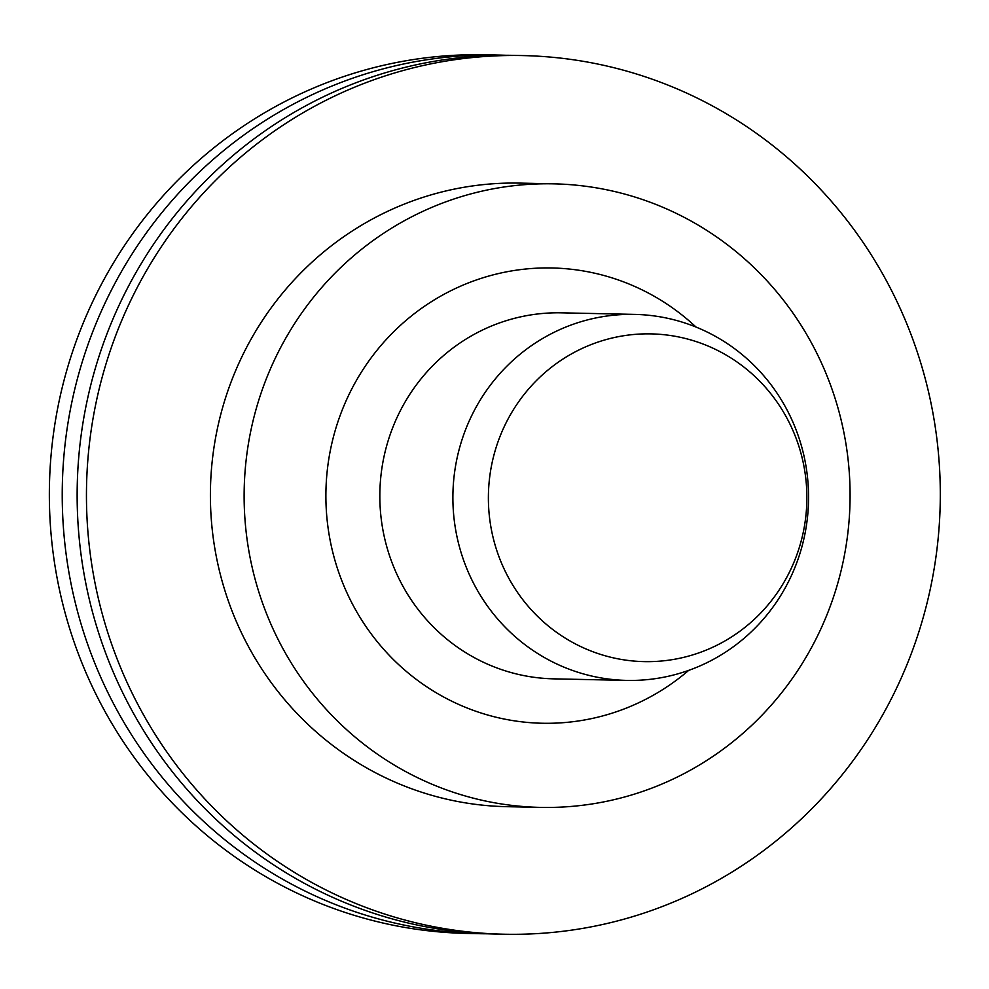 <?xml version="1.0" encoding="UTF-8"?>
<svg xmlns="http://www.w3.org/2000/svg" width="989" height="989" viewBox="0 0 989 989"><rect width="100%" height="100%" fill="white"/><g stroke="black" fill="none" stroke-linecap="round" stroke-linejoin="round"><path stroke-width="1.48" d="M505.985 55.285A439.425 426.927 91.2 0 0 498.53 55.063L485.648 54.778A439.425 426.927 91.2 0 0 49.45 485.006A439.425 426.927 91.2 0 0 466.907 933.431L479.789 933.703A439.425 426.927 91.2 0 0 487.243 933.789M498.53 55.063A439.425 426.927 91.2 0 0 62.332 485.278A439.425 426.927 91.2 0 0 479.789 933.703M522.748 55.569L513.439 55.372A439.425 426.927 91.2 0 0 77.241 485.599A439.425 426.927 91.2 0 0 494.698 934.024L504.007 934.222A439.425 426.927 91.2 0 0 939.55 520.474A439.425 426.927 91.2 0 0 554.73 57.498A439.425 426.927 91.2 0 0 522.748 55.569A439.425 426.927 91.2 0 0 86.55 485.797A439.425 426.927 91.2 0 0 504.007 934.222M553.753 183.843L520.029 183.113A311.844 302.98 91.2 0 0 210.472 488.43A311.844 302.98 91.2 0 0 506.727 806.678L540.451 807.395A311.844 302.98 91.2 0 0 849.551 513.773A311.844 302.98 91.2 0 0 576.439 185.203A311.844 302.98 91.2 0 0 553.753 183.843A311.844 302.98 91.2 0 0 244.196 489.159A311.844 302.98 91.2 0 0 540.451 807.395M696.021 327.062A227.693 221.215 91.2 0 0 568.527 268.971A227.693 221.215 91.2 0 0 335.691 562.914A227.693 221.215 91.2 0 0 688.703 670.369M634.629 314.391L561.579 312.833A183.052 177.835 91.2 0 0 379.875 492.052A183.052 177.835 91.2 0 0 553.766 678.85L626.816 680.407A183.052 177.835 91.2 0 0 808.248 508.049A183.052 177.835 91.2 0 0 647.943 315.194A183.052 177.835 91.2 0 0 634.629 314.391A183.052 177.835 91.2 0 0 452.925 493.61A183.052 177.835 91.2 0 0 626.816 680.407M663.063 334.603A163.902 159.241 91.2 0 0 502.659 565.757A163.902 159.241 91.2 0 0 777.181 592.906A163.902 159.241 91.2 0 0 663.063 334.603"/></g></svg>
